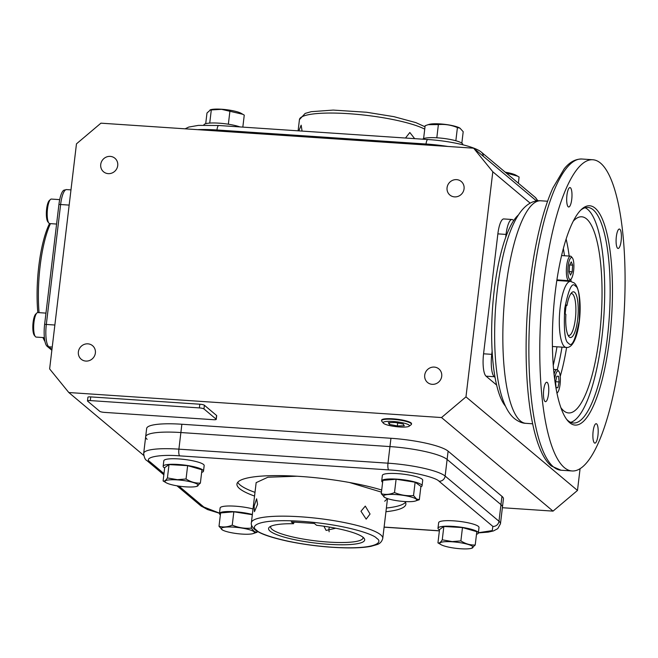 <?xml version="1.0" encoding="UTF-8"?>
<svg xmlns="http://www.w3.org/2000/svg" width="658" height="658" viewBox="0 0 658 658"><rect width="100%" height="100%" fill="white"/><g stroke="black" fill="none" stroke-linecap="round" stroke-linejoin="round"><path stroke-width="0.99" d="M50.444 223.638A68.045 18.103 93.8 0 0 39.061 312.649M43.773 337.595A68.045 18.103 93.8 0 0 44.654 339.816M49.539 223.556A66.162 17.593 93.8 0 0 37.819 312.566A12.288 3.265 93.8 0 0 36.906 312.986A12.288 3.265 93.8 0 0 33.755 324.608A12.288 3.265 93.8 0 0 35.326 336.551A12.288 3.265 93.8 0 0 35.59 336.822A12.288 3.265 93.8 0 0 36.19 337.085L44.382 337.636M42.967 337.546A66.162 17.593 93.8 0 0 44.958 341.502M51.859 350.253L47.039 346.207L48.799 346.824L51.949 349.472M47.039 346.207A18.399 4.894 -86.2 0 1 44.621 324.427L58.924 204.506A18.399 4.894 -86.2 0 1 63.916 190.162L66.565 189.594A18.901 5.025 -86.2 0 0 60.618 204.523L69.164 205.099M416.218 499.118A16.721 3.076 -173.2 0 0 395.993 494.561A16.721 3.076 -173.2 0 0 384.05 496.963A16.721 3.076 -173.2 0 0 384.782 497.456A16.721 3.076 -173.2 0 0 399.768 501.092A16.721 3.076 -173.2 0 0 415.19 501.083A16.721 3.076 -173.2 0 0 416.218 499.118M415.19 501.083L419.319 499.702L416.53 498.994L413.537 495.564C407.055 496.148 400.706 495.153 394.504 492.571C389.939 494.528 385.522 494.906 381.262 493.714L384.782 497.456M419.319 499.702L420.914 486.369L415.124 482.224L396.1 479.23L382.849 480.381L381.262 493.714M394.504 492.571L396.1 479.23M413.537 495.564L415.124 482.224M422.058 485.777L422.716 480.241A20.324 3.734 -173.2 0 0 397.506 473.612A20.324 3.734 -173.2 0 0 382.364 475.43L381.706 480.965A20.324 3.734 6.8 0 1 396.848 479.147A20.324 3.734 6.8 0 1 422.058 485.777A20.324 3.734 6.8 0 1 420.857 486.838M382.627 482.281A20.324 3.734 6.8 0 1 381.706 480.965M383.343 423.135L381.755 421.194A15.068 2.772 6.8 0 1 381.558 420.626A15.068 2.772 6.8 0 1 394.841 419.467A15.068 2.772 6.8 0 1 411.003 423.407A15.068 2.772 6.8 0 1 411.48 424.196A15.068 2.772 6.8 0 1 411.151 424.698L409.153 426.211A13.234 2.435 6.8 0 1 396.577 426.705A13.234 2.435 6.8 0 1 383.573 423.365A13.234 2.435 6.8 0 1 383.343 423.135A13.234 2.435 6.8 0 1 393.574 421.507A13.234 2.435 6.8 0 1 409.029 425.076A13.234 2.435 6.8 0 1 409.153 426.211M395.252 422.494L388.319 422.666L389.371 424.394L397.35 425.948L404.283 425.775L403.231 424.048L395.252 422.494M389.585 422.642L389.371 424.394M397.35 425.948L397.703 422.971M59.705 199.629L51.373 199.07A12.288 3.265 93.8 0 0 50.444 199.489A12.288 3.265 93.8 0 0 47.508 208.775A12.288 3.265 93.8 0 0 48.856 223.054A12.288 3.265 93.8 0 0 49.728 223.588L56.596 224.049M50.444 199.489L49.268 200.591A11.054 2.945 93.8 0 0 46.628 208.956A11.054 2.945 93.8 0 0 47.845 221.804L48.856 223.054M478.35 533.013L479.008 527.477A20.324 3.734 -173.2 0 0 478.374 526.384A20.324 3.734 -173.2 0 0 456.512 521.07A20.324 3.734 -173.2 0 0 438.656 522.666L437.998 528.201A20.324 3.734 6.8 0 1 455.854 526.606A20.324 3.734 6.8 0 1 477.716 531.919A20.324 3.734 6.8 0 1 478.35 533.013A20.324 3.734 6.8 0 1 476.491 534.296M439.495 529.887A20.324 3.734 6.8 0 1 438.631 529.295A20.324 3.734 6.8 0 1 437.998 528.201M253.017 508.955A20.324 3.734 -173.2 0 0 235.251 506.183A20.324 3.734 -173.2 0 0 220.109 508.001L219.443 513.536A20.324 3.734 6.8 0 1 234.593 511.718A20.324 3.734 6.8 0 1 252.359 514.49M220.364 514.852A20.324 3.734 6.8 0 1 219.443 513.536M203.511 471.112L204.169 465.576A20.324 3.734 -173.2 0 0 203.536 464.482A20.324 3.734 -173.2 0 0 181.674 459.161A20.324 3.734 -173.2 0 0 163.817 460.765L163.159 466.3A20.324 3.734 6.8 0 1 181.016 464.696A20.324 3.734 6.8 0 1 202.878 470.018A20.324 3.734 6.8 0 1 203.511 471.112A20.324 3.734 6.8 0 1 201.652 472.395M164.656 467.978A20.324 3.734 6.8 0 1 163.793 467.394A20.324 3.734 6.8 0 1 163.159 466.3M460.567 548.756A16.721 3.076 -173.2 0 0 471.482 548.32A16.721 3.076 -173.2 0 0 469.187 544.766A16.721 3.076 -173.2 0 0 452.285 541.797A16.721 3.076 -173.2 0 0 441.074 544.692A16.721 3.076 -173.2 0 0 460.567 548.756M471.482 548.32L475.216 545.013C470.289 545.227 465.51 543.853 460.888 540.892L452.219 541.592L442.258 539.823C440.638 542.414 439.207 543.434 437.948 542.875L441.074 544.692M475.216 545.013L476.803 531.68L462.475 527.56L443.846 526.49L439.536 529.542L437.948 542.875M442.258 539.823L443.846 526.49M460.888 540.892L462.475 527.56M221.795 529.525A16.721 3.076 -173.2 0 0 222.519 530.019A16.721 3.076 -173.2 0 0 237.513 533.663A16.721 3.076 -173.2 0 0 252.935 533.646A16.721 3.076 -173.2 0 0 253.955 531.689A16.721 3.076 -173.2 0 0 233.73 527.132A16.721 3.076 -173.2 0 0 221.795 529.525M252.935 533.646L257.064 532.273L254.276 531.565L251.282 528.127C244.792 528.719 238.451 527.716 232.249 525.133C227.676 527.091 223.259 527.477 219.007 526.285L222.519 530.019M252.327 514.712L233.837 511.801L220.594 512.944L219.007 526.285M233.837 511.801L232.249 525.133M251.282 528.127L251.619 525.273M257.064 532.273L257.188 531.22M177.446 479.896A16.721 3.076 -173.2 0 0 166.235 482.783A16.721 3.076 -173.2 0 0 185.729 486.846A16.721 3.076 -173.2 0 0 196.643 486.41A16.721 3.076 -173.2 0 0 194.349 482.857A16.721 3.076 -173.2 0 0 177.446 479.896M196.643 486.41L200.377 483.104C195.451 483.326 190.672 481.952 186.049 478.991L177.38 479.69L167.42 477.922C165.8 480.505 164.368 481.524 163.11 480.973L166.235 482.783M200.377 483.104L201.965 469.771L187.637 465.65L169.007 464.581L164.697 467.641L163.11 480.973M167.42 477.922L169.007 464.581M186.049 478.991L187.637 465.65M36.906 312.986L35.738 314.088A11.054 2.945 93.8 0 0 32.9 324.55A11.054 2.945 93.8 0 0 34.315 335.3L35.326 336.551M242.827 127.117L244.258 115.125L241.132 113.308A16.721 3.076 -173.2 0 0 221.639 109.244A16.721 3.076 -173.2 0 0 210.725 109.68L206.99 112.987L205.707 123.704M242.884 114.303L221.549 109.327L211.3 109.935L209.729 123.087M229.93 111.005L228.359 124.214M211.3 109.935L210.067 109.87M203.84 125.11L203.857 124.987A20.324 3.734 6.8 0 1 217.716 123.087A20.324 3.734 6.8 0 1 239.989 126.928M461.834 143.148L463.199 131.715L459.991 128.162L457.417 127.578L455.846 140.754M457.417 127.578C451.306 125.012 444.964 124.008 438.384 124.584L436.813 137.785M438.384 124.584L428.169 124.666L425.142 125.727L423.604 138.591M459.86 128.088A16.721 3.076 -173.2 0 0 459.679 127.981A16.721 3.076 -173.2 0 0 444.693 124.337A16.721 3.076 -173.2 0 0 429.271 124.354L428.169 124.666M422.642 139.183A20.324 3.734 6.8 0 1 437.545 137.835A20.324 3.734 6.8 0 1 462.755 144.464L462.73 144.735M505.237 172.182A16.721 3.076 -173.2 0 1 515.971 175.217L519.096 177.027L518.356 183.195M517.723 176.212L506.092 172.906M411.513 423.834A15.068 2.772 -173.2 0 0 411.53 423.727A15.068 2.772 -173.2 0 0 411.061 422.913A15.068 2.772 -173.2 0 0 394.858 418.973A15.068 2.772 -173.2 0 0 381.607 420.158A15.068 2.772 -173.2 0 0 381.607 420.265M85.844 361.077A8.834 8.357 130 0 1 81.197 359.227A8.834 8.357 130 0 1 79.067 349.349A8.834 8.357 130 0 1 87.901 343.838A8.834 8.357 130 0 1 92.556 345.689A8.834 8.357 130 0 1 94.678 355.575A8.834 8.357 130 0 1 85.844 361.077M108.2 173.638A8.834 8.357 130 0 1 103.545 171.779A8.834 8.357 130 0 1 101.422 161.901A8.834 8.357 130 0 1 110.256 156.39A8.834 8.357 130 0 1 114.903 158.249A8.834 8.357 130 0 1 117.034 168.127A8.834 8.357 130 0 1 108.2 173.638M454.538 196.882A8.834 8.357 130 0 1 449.891 195.031A8.834 8.357 130 0 1 447.761 185.145A8.834 8.357 130 0 1 456.594 179.634A8.834 8.357 130 0 1 461.25 181.493A8.834 8.357 130 0 1 463.372 191.371A8.834 8.357 130 0 1 454.538 196.882M432.191 384.33A8.834 8.357 130 0 1 427.535 382.471A8.834 8.357 130 0 1 425.413 372.593A8.834 8.357 130 0 1 434.247 367.082A8.834 8.357 130 0 1 438.894 368.941A8.834 8.357 130 0 1 441.025 378.819A8.834 8.357 130 0 1 432.191 384.33M473.637 148.19L100.929 123.169L76.468 143.847L49.63 368.924L68.81 392.53L441.518 417.55L465.971 396.873L492.809 171.787L473.637 148.19L536.558 200.994M530.216 203.182L492.809 171.787M580.085 468.619L577.485 490.449L465.971 396.873M505.673 237.522L506.043 234.421A18.901 5.025 -86.2 0 1 511.998 219.492L503.814 218.941A18.901 5.025 93.8 0 0 497.867 233.87L483.564 353.798A18.901 5.025 93.8 0 0 486.048 376.17L496.593 385.02M441.518 417.55L553.024 511.126L577.485 490.449M68.81 392.53L143.732 455.402M502.375 507.721L553.024 511.126M147.137 439.322A47.253 8.694 6.8 0 1 145.665 436.772L146.652 428.473A47.253 8.694 6.8 0 1 181.871 424.245L390.951 438.277A47.253 8.694 6.8 0 1 448.106 451.149L501.964 496.346A47.253 8.694 6.8 0 1 503.436 498.887L500.458 523.793A47.253 8.694 6.8 0 0 498.986 521.251L500.968 504.645A47.253 8.694 6.8 0 1 502.441 507.186A47.253 8.694 6.8 0 0 500.968 504.645L447.119 459.457L500.968 504.645L501.964 496.346M87.481 400.928L87.917 397.235A3.783 0.699 6.8 0 1 90.738 396.897L199.818 404.218A3.783 0.699 6.8 0 1 204.391 405.246L216.564 415.461A3.783 0.699 6.8 0 1 216.688 415.667L216.243 419.36A3.783 0.699 6.8 0 1 213.431 419.697L104.342 412.377A3.783 0.699 6.8 0 1 99.769 411.34L87.596 401.125A3.783 0.699 6.8 0 1 87.481 400.928A3.783 0.699 6.8 0 1 90.294 400.582L199.382 407.911A3.783 0.699 6.8 0 1 203.955 408.939L216.128 419.154A3.783 0.699 6.8 0 1 216.243 419.36M511.998 219.492A18.901 5.025 -86.2 0 1 512.927 219.904L513.717 220.562M495.013 377.379L494.232 376.721A18.901 5.025 -86.2 0 1 491.748 354.341L492.118 351.249M390.951 438.277L389.955 446.585L180.884 432.545L389.955 446.585A47.253 8.694 6.8 0 1 447.119 459.457L448.106 451.149M145.665 436.772L143.683 453.378A47.253 8.694 6.8 0 1 178.902 449.151L180.884 432.545A47.253 8.694 6.8 0 0 145.665 436.772A47.253 8.694 6.8 0 1 180.884 432.545L181.871 424.245M298.888 130.876L301.158 125.184L302.071 131.09M405.484 138.032L409.835 132.505L414.655 138.649M254.095 506.241L256.612 498.789L257.574 504.308L254.457 511.669L254.095 506.241M360.971 511.25L365.28 506.109L370.051 514.021L366.169 519.137L360.971 511.25M329.428 527.083L328.86 529.065L329.132 531.787M335.753 528.226L326.113 530.438L323.933 526.236M362.945 537.191A46.504 8.554 6.8 0 1 363.019 537.907A46.504 8.554 6.8 0 1 322.149 541.567A46.504 8.554 6.8 0 1 272.124 529.402A46.504 8.554 6.8 0 1 270.677 526.902A46.504 8.554 6.8 0 1 270.915 526.219M270.084 531.121A48.388 8.899 -173.2 0 0 326.607 544.166A48.388 8.899 -173.2 0 0 364.022 538.219A48.388 8.899 -173.2 0 0 363.167 537.372A48.388 8.899 -173.2 0 0 316.556 525.281L314.417 523.48L291.321 521.926L293.468 523.727A48.388 8.899 -173.2 0 0 269.624 526.968A48.388 8.899 -173.2 0 0 270.084 531.121M293.468 523.727L294.192 522.123M381.698 490.029A85.063 15.644 -173.2 0 0 290.301 475.89A85.063 15.644 -173.2 0 0 236.946 484.049A85.063 15.644 -173.2 0 0 239.602 488.631A85.063 15.644 -173.2 0 0 254.556 496.058M237.768 482.273A85.063 15.644 -173.2 0 0 240.038 484.938A85.063 15.644 -173.2 0 0 254.991 492.365M163.99 473.604L149.95 461.826C143.066 457.425 159.392 454.152 179.642 455.862A5.667 1.505 -86.2 0 1 178.902 449.151L387.981 463.183L389.955 446.585A47.253 8.694 6.8 0 1 447.119 459.457L445.137 476.063L498.986 521.251A5.667 5.363 -50 0 1 492.875 526.416L492.233 530.603L478.382 532.725M385.942 511.718A85.063 15.644 -173.2 0 0 405.879 504.192A85.063 15.644 -173.2 0 0 405.073 501.569M386.378 508.034A85.063 15.644 -173.2 0 0 405.501 502.276M256.151 482.651L267.905 477.223L296.923 476.228M349.431 482.487L381.451 492.135M387.48 498.591L384.708 501.24M568.068 335.276A21.007 5.585 93.8 0 0 568.751 335.49A21.007 5.585 93.8 0 0 575.569 316.909A21.007 5.585 93.8 0 0 572.6 294.027A21.007 5.585 93.8 0 0 571.563 293.575A21.007 5.585 93.8 0 0 570.856 293.69M566.184 304.958L566.941 305.592A22.898 6.087 -86.2 0 1 571.777 292.58A22.898 6.087 -86.2 0 1 578.053 315.059A22.898 6.087 -86.2 0 1 568.825 336.501A22.898 6.087 -86.2 0 1 565.888 314.376L565.14 313.743L566.184 304.958M566.941 305.592L565.6 305.871M600.581 163.151A155.946 41.479 93.8 0 0 592.874 159.762A155.946 41.479 93.8 0 0 542.233 297.679A155.946 41.479 93.8 0 0 564.284 467.558A155.946 41.479 93.8 0 0 571.983 470.955A155.946 41.479 93.8 0 0 622.624 333.038A155.946 41.479 93.8 0 0 600.581 163.151M570.461 187.785A9.738 2.591 -86.2 0 1 571.843 198.387A9.738 2.591 -86.2 0 1 568.677 206.999A9.738 2.591 -86.2 0 1 568.199 206.785A9.738 2.591 -86.2 0 1 566.826 196.183A9.738 2.591 -86.2 0 1 569.984 187.571A9.738 2.591 -86.2 0 1 570.461 187.785M619.877 229.247A9.738 2.591 -86.2 0 1 621.251 239.857A9.738 2.591 -86.2 0 1 618.092 248.461A9.738 2.591 -86.2 0 1 617.607 248.255A9.738 2.591 -86.2 0 1 616.233 237.645A9.738 2.591 -86.2 0 1 619.392 229.033A9.738 2.591 -86.2 0 1 619.877 229.247M596.666 423.925A9.738 2.591 -86.2 0 1 598.04 434.527A9.738 2.591 -86.2 0 1 594.881 443.138A9.738 2.591 -86.2 0 1 594.396 442.924A9.738 2.591 -86.2 0 1 593.023 432.322A9.738 2.591 -86.2 0 1 596.181 423.711A9.738 2.591 -86.2 0 1 596.666 423.925M547.25 382.462A9.738 2.591 -86.2 0 1 548.624 393.065A9.738 2.591 -86.2 0 1 545.466 401.676A9.738 2.591 -86.2 0 1 544.989 401.462A9.738 2.591 -86.2 0 1 543.607 390.86A9.738 2.591 -86.2 0 1 546.773 382.249A9.738 2.591 -86.2 0 1 547.25 382.462M566.53 419.212A108.027 28.73 93.8 0 0 568.043 420.668A108.027 28.73 93.8 0 0 573.381 423.02A108.027 28.73 93.8 0 0 607.375 337.694A108.027 28.73 93.8 0 0 593.187 209.795A108.027 28.73 93.8 0 0 587.849 207.451A108.027 28.73 93.8 0 0 580.553 210.305M555.204 292.506A109.919 29.24 -86.2 0 1 581.458 209.4A109.919 29.24 -86.2 0 1 609.662 338.204A109.919 29.24 -86.2 0 1 567.303 420.232A109.919 29.24 -86.2 0 1 555.204 292.506M570.683 422.346A108.027 28.73 93.8 0 0 603.444 322.001A108.027 28.73 93.8 0 0 587.734 209.425A108.027 28.73 93.8 0 0 585.085 207.755M573.332 221.08A98.297 26.147 -86.2 0 1 581.738 216.795A98.297 26.147 -86.2 0 1 586.599 218.933A98.297 26.147 -86.2 0 1 600.491 326.014A98.297 26.147 -86.2 0 1 568.578 412.936A98.297 26.147 -86.2 0 1 563.717 410.806A98.297 26.147 -86.2 0 1 560.813 407.565M553.238 365.429A96.405 25.646 93.8 0 0 556.972 346.799M561.406 280.793A96.405 25.646 93.8 0 0 561.389 280.176M557.277 369.73A96.405 25.646 93.8 0 0 561.998 347.136M566.431 281.131A96.405 25.646 93.8 0 0 566.415 280.514M564.474 255.756A96.405 25.646 93.8 0 0 563.363 248.535M518.356 215.026A99.243 26.394 93.8 0 0 492.464 309.318A99.243 26.394 93.8 0 0 505.525 406.225M554.052 374.353A12.288 3.265 -86.2 0 1 556.981 369.656A12.288 3.265 -86.2 0 1 557.589 369.919A12.288 3.265 -86.2 0 1 557.852 370.191L558.864 371.441A11.054 2.945 -86.2 0 1 560.279 382.191A11.054 2.945 -86.2 0 1 557.441 392.653A11.054 2.945 -86.2 0 1 556.89 392.99M554.645 379.345A11.054 2.945 -86.2 0 1 558.626 371.202A11.054 2.945 -86.2 0 1 558.864 371.441M559.119 381.953L557.877 387.718L556.109 387.768L555.566 382.035L556.8 376.269L558.576 376.228L559.119 381.953L555.632 381.714M556.092 387.603L557.877 387.718M571.029 281.451A98.297 26.147 93.8 0 0 570.963 279.173L569.803 280.259A12.288 3.265 -86.2 0 1 568.874 280.678A12.288 3.265 -86.2 0 1 566.653 265.865A12.288 3.265 -86.2 0 1 570.519 256.159A12.288 3.265 -86.2 0 1 571.383 256.694L572.394 257.944A11.054 2.945 -86.2 0 1 573.611 270.792A11.054 2.945 -86.2 0 1 570.971 279.156A11.054 2.945 -86.2 0 1 568.134 266.194A11.054 2.945 -86.2 0 1 572.394 257.944M571.276 261.859L572.616 265.141L572.213 271.779L570.47 275.134L569.137 271.853L569.54 265.215L571.276 261.859M569.68 264.944L572.616 265.141M572.213 271.779L569.154 271.573M58.924 204.506A3.783 0.699 6.8 0 1 60.618 204.523L46.315 324.443L54.869 325.019M44.621 324.427A3.783 0.699 6.8 0 1 46.315 324.443A18.901 5.025 -86.2 0 0 48.799 346.824L52.237 347.054M494.232 376.721L486.048 376.17M491.748 354.341L483.564 353.798M506.043 234.421L497.867 233.87M216.564 415.461L216.128 419.154M204.391 405.246L203.955 408.939M199.818 404.218L199.382 407.911M90.738 396.897L90.294 400.582M380.702 534.831A66.162 12.173 6.8 0 1 382.759 538.392C381.903 541.592 379.995 543.648 377.05 544.577L370.972 546.321C365.305 547.415 357.968 547.941 348.979 547.917C329.09 547.711 308.849 545.515 288.245 541.328C267.51 536.764 259.005 533.038 254.638 529.427C251.965 526.787 250.871 524.558 251.372 522.723A66.162 12.173 6.8 0 1 309.523 517.517A66.162 12.173 6.8 0 1 380.702 534.831M376.623 538.277C383.556 542.233 376.277 550.022 332.084 547.217C287.464 544.059 258.742 533.852 256.628 530.225C249.703 526.268 256.982 518.479 301.175 521.284C345.795 524.442 374.517 534.641 376.623 538.277M298.107 130.827L299.439 119.608A66.162 12.173 6.8 0 1 351.668 113.9A66.162 12.173 6.8 0 1 424.731 129.141M483.235 156.242A5.667 5.363 -50 0 0 481.385 152.179C474.986 146.454 449.776 140.861 427.823 139.529A5.667 1.505 93.8 0 0 426.039 144.012A47.253 8.694 6.8 0 1 447.909 146.463M427.823 139.529L218.744 125.497A5.667 1.505 93.8 0 0 216.959 129.98L426.039 144.012L425.923 144.982M197.63 129.659A47.253 8.694 6.8 0 1 216.959 129.98L216.844 130.95M481.385 152.179L535.242 197.367A5.667 5.363 130 0 1 537.068 200.912M179.642 455.862L388.722 469.902A5.667 1.505 -86.2 0 1 387.981 463.183A47.253 8.694 6.8 0 1 445.137 476.063A5.667 5.363 130 0 1 439.026 481.228L492.875 526.416M439.388 530.784L384.108 527.074M219.492 513.125L203.799 507.014A5.667 5.363 130 0 1 200.813 505.821L176.969 485.818M203.799 507.014L178.894 486.114M149.95 461.826A5.667 5.363 130 0 1 146.964 460.633L163.842 474.805M388.722 469.902C408.05 470.84 435.719 477.075 439.026 481.228M575.388 286.057C579.015 287.307 580.298 298.872 579.237 320.742C575.363 340.252 571.802 347.753 568.57 343.246C564.942 341.995 563.659 330.431 564.72 308.561C568.594 289.051 572.147 281.55 575.388 286.057M552.399 346.495L566.127 347.416A33.081 8.801 -86.2 0 1 564.49 346.692A33.081 8.801 -86.2 0 1 559.818 310.658A33.081 8.801 -86.2 0 1 570.552 281.402L556.824 280.481M553.37 466.826A155.946 41.479 93.8 0 0 561.077 470.223L551.379 466.037C531.689 450.204 522.608 383.655 527.329 312.262C529.435 281.131 533.654 252.688 539.979 226.944C543.771 211.695 548.065 198.708 552.868 187.999L564.169 168.859C569.474 162.181 575.405 158.907 581.968 159.022A155.946 41.479 93.8 0 0 531.327 296.947A155.946 41.479 93.8 0 0 553.37 466.826M520.363 420.914A111.523 29.668 93.8 0 0 525.874 423.333C522.304 423.275 518.479 421.671 514.391 418.529C497.884 404.958 492.455 359.852 495.408 309.926C499.866 249.752 514.984 198.691 540.81 200.789A111.523 29.668 93.8 0 0 504.596 299.415A111.523 29.668 93.8 0 0 520.363 420.914M560.229 376.392A98.297 26.147 93.8 0 0 566.604 347.424M569.162 256.069A98.297 26.147 93.8 0 0 566.135 239.076M70.982 189.891L66.565 189.594M381.648 420.026L381.558 420.626M411.53 423.587L411.48 424.196M37.843 312.566L45.97 313.118M256.168 482.544L251.372 522.723M387.504 498.6L382.759 538.392M299.439 119.608L305.147 113.423L311.226 111.679L333.228 110.083L366.547 112.247L393.961 116.672L415.864 122.618L425.019 126.78M218.744 125.497L198.403 125.382L188.747 127.068L185.12 128.82M535.242 197.367L537.94 200.813M478.366 532.89L488.285 532.108L493.459 530.932L497.761 528.654L500.458 523.793M439.38 530.883L384.099 527.173M219.476 513.265L207.5 509.547L200.813 505.821M143.683 453.378C144.135 457.499 145.229 459.917 146.964 460.633M566.127 347.416C580.479 349.776 584.929 291.593 574.179 282.915L570.552 281.402M592.874 159.762L581.968 159.022M547.596 201.241L540.81 200.789M571.983 470.955L561.077 470.223M532.659 423.793L525.874 423.333M557.441 392.653L556.923 393.139M556.981 369.656L553.567 369.426M570.519 256.159L561.595 255.559M568.874 280.678L556.923 279.872"/></g></svg>
